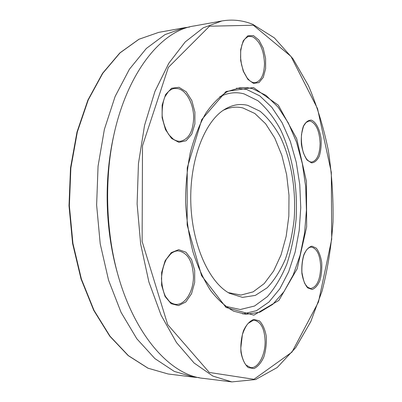 <?xml version="1.0" encoding="UTF-8"?>
<svg xmlns="http://www.w3.org/2000/svg" width="402" height="402" viewBox="0 0 402 402"><rect width="100%" height="100%" fill="white"/><g stroke="black" fill="none" stroke-linecap="round" stroke-linejoin="round"><path stroke-width="0.6" d="M228.276 292.621L240.934 295.068L253.139 291.862L264.225 283.571L273.656 270.953L281.058 254.888L286.174 236.296L288.842 216.11L288.993 195.266L286.631 174.689L281.832 155.303L274.752 138.032L265.647 123.801L254.873 113.505L242.919 107.947C236.351 106.369 229.793 107.153 223.246 110.299M247.748 105.359C239.863 103.404 232.049 104.821 224.301 109.605C204.492 121.821 189.598 160.308 190.799 202.427C191.92 244.542 208.914 282.149 229.366 293.259L242.501 297.39L255.345 295.39L267.134 287.802C274.29 280.274 280.36 270.747 285.345 259.22C289.616 246.853 292.55 233.532 294.158 219.256C296.224 190.367 291.375 160.333 280.561 137.313C274.682 126.489 267.868 117.811 260.129 111.284L247.748 105.359M221.899 20.959L194.653 25.879C154.167 31.09 112.816 92.741 108.198 177.377C107.103 195.628 107.605 213.829 109.706 231.984C118.982 316.243 163.669 375.518 204.382 378.488L231.859 381.9L212.849 376.071L194.096 363.001L176.513 342.594L161.107 315.243L148.876 281.902L140.67 244.12L137.112 203.904L138.449 163.559L144.554 125.379L154.936 91.415L168.805 63.255L185.237 41.914L203.241 27.828L221.899 20.959C232.567 19.155 242.883 20.296 252.853 24.381L274.335 37.863L293.028 58.838L308.429 85.611C317.007 105.756 323.645 127.394 328.339 150.529C331.906 174.131 333.459 197.99 332.992 222.105C331.384 246.044 327.741 269.049 322.062 291.113L310.771 321.64L295.721 347.655L277.169 367.549L255.597 379.553L231.859 381.9M114.681 131.459C111.042 146.439 108.711 162.187 107.681 178.699C106.641 196.075 107.118 213.407 109.113 230.698C111.052 247.129 114.248 262.722 118.711 277.481M189.518 27.05L184.272 27.758L164.966 34.627L146.363 48.446L129.409 69.229L115.103 96.52L104.389 129.338L98.063 166.157L96.626 205.025L100.204 243.753L108.55 280.164L121.052 312.339L136.846 338.806L154.921 358.619L174.257 371.393L193.915 377.187L199.186 377.609M225.547 306.329L240.311 309.51L254.521 306.033L267.4 296.611C275.134 287.737 281.651 276.797 286.938 263.802C291.44 249.964 294.48 235.18 296.073 219.447C298.013 187.674 292.51 154.896 280.516 129.58C273.993 117.645 266.441 108.017 257.848 100.691L244.059 93.877C235.979 91.706 227.879 92.666 219.768 96.766M242.763 313.977L256.461 310.681L268.983 302.023L279.822 288.792L288.626 271.852L295.138 252.099L299.209 230.411L300.756 207.648L299.766 184.659L296.254 162.277L290.319 141.343L282.098 122.721L271.822 107.284L259.818 95.907L246.532 89.415L236.532 88.179M252.592 88.686L247.054 87.611L240.507 87.556L227.648 91.46C219.783 96.299 212.452 103.641 205.653 113.475C199.347 124.675 194.216 137.801 190.257 152.85C187.131 168.719 185.568 185.297 185.573 202.568C186.523 219.819 188.995 236.281 192.99 251.959C197.774 266.767 203.623 279.586 210.532 290.425C217.869 299.867 225.592 306.791 233.708 311.188L245.823 314.329L259.813 312.208L272.722 304.379L283.988 291.651L293.219 274.928L300.133 255.139L304.57 233.22L306.424 210.08L305.676 186.608L302.349 163.679L296.53 142.182L288.355 123.017L278.068 107.108L265.993 95.374L252.592 88.686M253.481 87.541L278.335 105.188L296.706 138.675L306.455 181.397L306.651 226.874L297.204 268.727L278.903 300.374L253.853 315.143L226.08 307.485L201.603 275.707L187.141 225.004L187.237 167.865L201.754 119.57L226.024 91.495L253.481 87.541M253.376 25.231L209.497 26.21L168.358 67.375L142.499 145.76L142.122 241.461L167.674 324.6L209.291 372.458L253.958 379.297L291.993 352.097L318.484 301.982L331.695 239.25L331.323 172.307L317.54 108.651L290.947 56.37L253.376 25.231M179.021 87.314L186.201 91.782L191.829 100.606L194.9 112.042L194.88 123.957L191.779 134.173L186.116 140.755L178.905 142.333L171.528 138.424L165.493 129.635L162.112 117.691L162.152 105.103L165.589 94.56L171.649 88.239L179.021 87.314M178.679 249.657L185.92 252.195L191.593 259.597L194.689 270.355L194.674 282.46L191.543 293.701L185.835 301.967L178.558 305.585L171.116 303.676L165.026 296.43L161.614 285.234L161.654 272.43L165.127 260.757L171.242 252.652L178.679 249.657M253.858 319.409L259.421 320.897C262.707 324.248 264.973 329.283 266.214 336.007C266.682 343.213 265.898 350.177 263.868 356.896C261.179 362.85 257.873 366.745 253.938 368.579L248.25 367.589C244.763 364.423 242.331 359.338 240.959 352.323C240.466 344.725 241.326 337.459 243.552 330.534C246.446 324.565 249.883 320.856 253.858 319.409M311.922 246.165L316.299 248.17C318.902 251.541 320.701 256.275 321.7 262.37C322.087 268.797 321.484 274.842 319.902 280.506C317.801 285.4 315.203 288.39 312.118 289.475L307.651 287.847C304.912 284.596 303.002 279.807 301.912 273.466C301.5 266.732 302.158 260.466 303.877 254.662C306.123 249.778 308.806 246.949 311.922 246.165M311.349 120.128C315.972 121.937 319.761 129.298 321.077 138.775C321.459 145.222 320.861 151.021 319.283 156.172C317.193 160.428 314.615 162.669 311.545 162.895L307.098 160.066C304.374 156.117 302.47 150.866 301.389 144.323C300.982 137.569 301.631 131.565 303.344 126.313C305.58 122.113 308.249 120.052 311.349 120.128M253.396 35.587L258.878 40.029L263.204 48.155L265.591 58.365L265.611 68.752L263.27 77.39L258.963 82.626L253.471 83.375L247.858 79.34L243.26 71.214L240.672 60.591L240.657 49.697L243.225 40.838L247.798 35.828L253.396 35.587M184.272 27.758L158.715 32.371L139.017 39.235L120.057 52.868L102.791 73.264L88.229 99.967L77.325 132.007L70.868 167.905L69.365 205.774L72.953 243.501L81.38 278.993L94.033 310.379L110.047 336.243L128.409 355.654L148.097 368.222L168.142 373.986L193.915 377.187M193.653 118.032C193.839 104.455 186.649 90.515 178.066 88.631L174.448 88.415C172.337 88.736 170.312 89.822 168.368 91.666L164.941 96.756C162.87 101.796 161.951 108.238 162.187 116.088C163.443 123.62 165.694 129.871 168.935 134.841L173.468 139.293C175.82 140.755 178.081 141.429 180.252 141.303C188.593 139.474 193.06 131.72 193.653 118.032M178.131 250.853L177.739 250.858C175.473 250.979 173.187 251.933 170.87 253.727L166.413 259.139C163.589 264.777 161.936 271.28 161.458 278.646C161.981 286.294 163.358 292.274 165.579 296.586L169.408 301.475C171.513 303.208 173.649 304.168 175.825 304.359C185.151 305.218 193.638 291.229 193.432 276.39C192.669 261.039 187.568 252.526 178.131 250.853L177.714 250.858M265.114 341.313C264.606 328.856 261.069 321.861 254.501 320.334L253.124 320.404L248.145 323.389C246.124 325.66 244.205 329.409 242.391 334.635L240.808 348.026C241.145 357.293 244.843 364.202 246.341 365.252L250.657 367.584C258.099 368.714 265.35 355.092 265.114 341.313M311.269 247.094L311.118 247.094C309.872 247.129 308.51 247.903 307.043 249.406C306.138 250.446 305.113 252.27 303.967 254.883C302.364 260.084 301.681 265.923 301.922 272.4C303.193 279.104 304.279 283.023 305.178 284.164L307.555 287.204L310.54 288.525C316.771 287.274 320.163 280.124 320.721 267.079C320.163 255.019 317.012 248.361 311.269 247.094L311.093 247.094M320.103 143.459C319.525 131.238 316.329 123.796 310.525 121.133L309.002 121.012L306.028 122.545L304.023 125.369C303.575 125.731 302.731 128.776 301.485 134.504C301.113 141.092 301.781 147.288 303.485 153.082C305.063 156.639 306.324 158.885 307.274 159.825C308.907 161.393 310.374 162.137 311.681 162.061C316.947 160.775 319.756 154.574 320.103 143.459M264.501 63.606C263.823 49.888 259.828 40.944 252.511 36.768L249.049 36.376L247.657 36.803L244.934 38.949L243.662 40.768L241.893 44.918L240.713 50.898L240.577 57.712L241.522 64.702L243.657 71.702L247.22 78.073L249.848 80.812L251.763 82.038L253.561 82.626L255.23 82.676C261.074 81.124 264.164 74.767 264.501 63.606M109.113 230.698L109.706 231.984M107.681 178.699L108.198 177.377M112.012 249.883L112.339 249.888M158.715 32.371L138.896 39.265L119.841 52.933L102.51 73.35L87.907 100.053L76.983 132.082L70.516 167.951L69.008 205.789L72.596 243.481L81.033 278.938L93.706 310.309L109.761 336.167L128.188 355.599L147.971 368.197L168.142 373.986"/></g></svg>
